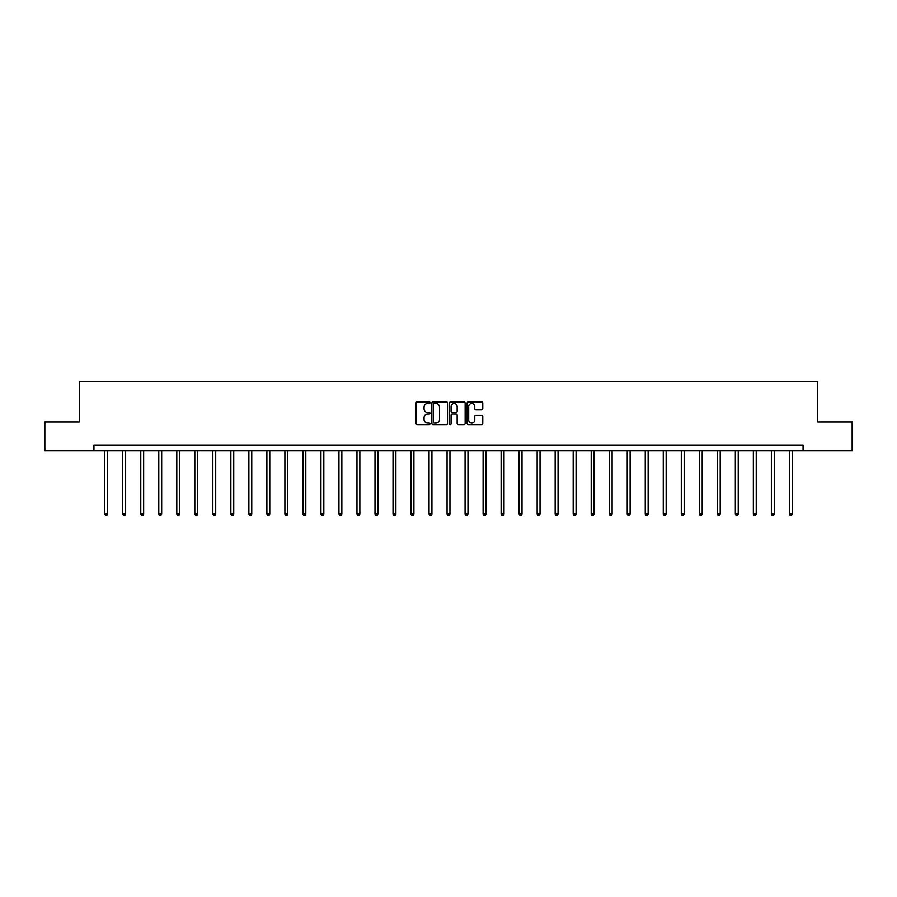 <?xml version="1.0" encoding="UTF-8"?>
<svg xmlns="http://www.w3.org/2000/svg" width="897" height="897" viewBox="0 0 897 897"><rect width="100%" height="100%" fill="white"/><g stroke="black" fill="none" stroke-linecap="round" stroke-linejoin="round"><path stroke-width="1.35" d="M430.022 402.719A0.796 0.796 0 0 0 429.226 401.923L417.183 401.923A1.132 1.132 0 0 0 416.051 403.056L416.051 423.462A1.132 1.132 0 0 0 417.183 424.595L429.226 424.595A0.796 0.796 0 0 0 430.022 423.81A0.796 0.796 0 0 0 429.226 423.014L427.667 423.014A3.633 3.633 0 0 1 424.046 419.381L424.046 417.688A3.633 3.633 0 0 1 427.667 414.055L429.226 414.055A0.796 0.796 0 0 0 430.022 413.259A0.796 0.796 0 0 0 429.226 412.474L427.667 412.474A3.633 3.633 0 0 1 424.046 408.841L424.046 407.137A3.633 3.633 0 0 1 427.667 403.515L429.226 403.515A0.796 0.796 0 0 0 430.022 402.719M481.633 409.918A1.132 1.132 0 0 0 482.765 408.785L482.765 403.056A1.132 1.132 0 0 0 481.633 401.923L468.256 401.923A1.132 1.132 0 0 0 467.124 403.056L467.124 423.462A1.132 1.132 0 0 0 468.256 424.595L481.633 424.595A1.132 1.132 0 0 0 482.765 423.462L482.765 416.556A1.132 1.132 0 0 0 481.633 415.412L475.903 415.412A1.132 1.132 0 0 0 474.771 416.556L474.771 419.975A3.027 3.027 0 0 1 471.744 423.014A3.027 3.027 0 0 1 468.705 419.975L468.705 406.543A3.027 3.027 0 0 1 471.744 403.515A3.027 3.027 0 0 1 474.771 406.543L474.771 408.785A1.132 1.132 0 0 0 475.903 409.918L481.633 409.918M93.938 450.799L44.85 450.799L44.85 421.926L79.272 421.926L79.272 381.505L817.728 381.505L817.728 421.926L852.15 421.926L852.15 450.799L803.062 450.799L803.062 445.024L93.938 445.024L93.938 450.799L803.062 450.799M447.513 403.056A1.132 1.132 0 0 0 446.37 401.923L432.993 401.923A1.132 1.132 0 0 0 431.861 403.056L431.861 423.462A1.132 1.132 0 0 0 432.993 424.595L446.37 424.595A1.132 1.132 0 0 0 447.513 423.462L447.513 403.056M450.63 401.923L464.007 401.923A1.132 1.132 0 0 1 465.139 403.056L465.139 423.462A1.132 1.132 0 0 1 464.007 424.595L458.277 424.595A1.132 1.132 0 0 1 457.145 423.462L457.145 415.188A1.132 1.132 0 0 0 456.012 414.055L452.211 414.055A1.132 1.132 0 0 0 451.079 415.188L451.079 423.81A0.796 0.796 0 0 1 450.283 424.595A0.796 0.796 0 0 1 449.487 423.81L449.487 403.056A1.132 1.132 0 0 1 450.63 401.923M434.249 403.515A0.796 0.796 0 0 0 433.453 404.312L433.453 422.218A0.796 0.796 0 0 0 434.249 423.014L435.886 423.014A3.633 3.633 0 0 0 439.519 419.381L439.519 407.137A3.633 3.633 0 0 0 435.886 403.515L434.249 403.515M457.145 406.599A3.027 3.027 0 0 0 454.106 403.572A3.027 3.027 0 0 0 451.079 406.599L451.079 411.331A1.132 1.132 0 0 0 452.211 412.474L456.012 412.474A1.132 1.132 0 0 0 457.145 411.331L457.145 406.599M104.736 450.799L104.736 513.992L107.618 513.992L107.618 450.799M107.618 513.992L106.754 515.495L105.599 515.495L104.736 513.992M122.754 450.799L122.754 513.992L125.636 513.992L125.636 450.799M125.636 513.992L124.773 515.495L123.618 515.495L122.754 513.992M140.773 450.799L140.773 513.992L143.655 513.992L143.655 450.799M143.655 513.992L142.791 515.495L141.636 515.495L140.773 513.992M158.78 450.799L158.78 513.992L161.673 513.992L161.673 450.799M161.673 513.992L160.81 515.495L159.655 515.495L158.78 513.992M176.799 450.799L176.799 513.992L179.692 513.992L179.692 450.799M179.692 513.992L178.817 515.495L177.662 515.495L176.799 513.992M194.817 450.799L194.817 513.992L197.71 513.992L197.71 450.799M197.71 513.992L196.835 515.495L195.681 515.495L194.817 513.992M212.836 450.799L212.836 513.992L215.717 513.992L215.717 450.799M215.717 513.992L214.854 515.495L213.699 515.495L212.836 513.992M230.854 450.799L230.854 513.992L233.736 513.992L233.736 450.799M233.736 513.992L232.872 515.495L231.718 515.495L230.854 513.992M248.873 450.799L248.873 513.992L251.754 513.992L251.754 450.799M251.754 513.992L250.891 515.495L249.736 515.495L248.873 513.992M266.891 450.799L266.891 513.992L269.773 513.992L269.773 450.799M269.773 513.992L268.909 515.495L267.755 515.495L266.891 513.992M284.898 450.799L284.898 513.992L287.791 513.992L287.791 450.799M287.791 513.992L286.928 515.495L285.773 515.495L284.898 513.992M302.917 450.799L302.917 513.992L305.81 513.992L305.81 450.799M305.81 513.992L304.946 515.495L303.791 515.495L302.917 513.992M320.935 450.799L320.935 513.992L323.828 513.992L323.828 450.799M323.828 513.992L322.954 515.495L321.799 515.495L320.935 513.992M338.954 450.799L338.954 513.992L341.847 513.992L341.847 450.799M341.847 513.992L340.972 515.495L339.817 515.495L338.954 513.992M356.972 450.799L356.972 513.992L359.854 513.992L359.854 450.799M359.854 513.992L358.991 515.495L357.836 515.495L356.972 513.992M374.991 450.799L374.991 513.992L377.872 513.992L377.872 450.799M377.872 513.992L377.009 515.495L375.854 515.495L374.991 513.992M393.009 450.799L393.009 513.992L395.891 513.992L395.891 450.799M395.891 513.992L395.028 515.495L393.873 515.495L393.009 513.992M411.028 450.799L411.028 513.992L413.909 513.992L413.909 450.799M413.909 513.992L413.046 515.495L411.891 515.495L411.028 513.992M429.035 450.799L429.035 513.992L431.928 513.992L431.928 450.799M431.928 513.992L431.065 515.495L429.91 515.495L429.035 513.992M447.054 450.799L447.054 513.992L449.946 513.992L449.946 450.799M449.946 513.992L449.083 515.495L447.917 515.495L447.054 513.992M465.072 450.799L465.072 513.992L467.965 513.992L467.965 450.799M467.965 513.992L467.09 515.495L465.935 515.495L465.072 513.992M483.091 450.799L483.091 513.992L485.972 513.992L485.972 450.799M485.972 513.992L485.109 515.495L483.954 515.495L483.091 513.992M501.109 450.799L501.109 513.992L503.991 513.992L503.991 450.799M503.991 513.992L503.127 515.495L501.972 515.495L501.109 513.992M519.128 450.799L519.128 513.992L522.009 513.992L522.009 450.799M522.009 513.992L521.146 515.495L519.991 515.495L519.128 513.992M537.146 450.799L537.146 513.992L540.028 513.992L540.028 450.799M540.028 513.992L539.164 515.495L538.009 515.495L537.146 513.992M555.153 450.799L555.153 513.992L558.046 513.992L558.046 450.799M558.046 513.992L557.183 515.495L556.028 515.495L555.153 513.992M573.172 450.799L573.172 513.992L576.065 513.992L576.065 450.799M576.065 513.992L575.201 515.495L574.046 515.495L573.172 513.992M591.19 450.799L591.19 513.992L594.083 513.992L594.083 450.799M594.083 513.992L593.209 515.495L592.054 515.495L591.19 513.992M609.209 450.799L609.209 513.992L612.102 513.992L612.102 450.799M612.102 513.992L611.227 515.495L610.072 515.495L609.209 513.992M627.227 450.799L627.227 513.992L630.109 513.992L630.109 450.799M630.109 513.992L629.246 515.495L628.091 515.495L627.227 513.992M645.246 450.799L645.246 513.992L648.127 513.992L648.127 450.799M648.127 513.992L647.264 515.495L646.109 515.495L645.246 513.992M663.264 450.799L663.264 513.992L666.146 513.992L666.146 450.799M666.146 513.992L665.282 515.495L664.128 515.495L663.264 513.992M681.283 450.799L681.283 513.992L684.164 513.992L684.164 450.799M684.164 513.992L683.301 515.495L682.146 515.495L681.283 513.992M699.29 450.799L699.29 513.992L702.183 513.992L702.183 450.799M702.183 513.992L701.319 515.495L700.165 515.495L699.29 513.992M717.308 450.799L717.308 513.992L720.201 513.992L720.201 450.799M720.201 513.992L719.338 515.495L718.183 515.495L717.308 513.992M735.327 450.799L735.327 513.992L738.22 513.992L738.22 450.799M738.22 513.992L737.345 515.495L736.19 515.495L735.327 513.992M753.345 450.799L753.345 513.992L756.227 513.992L756.227 450.799M756.227 513.992L755.364 515.495L754.209 515.495L753.345 513.992M771.364 450.799L771.364 513.992L774.246 513.992L774.246 450.799M774.246 513.992L773.382 515.495L772.227 515.495L771.364 513.992M789.382 450.799L789.382 513.992L792.264 513.992L792.264 450.799M792.264 513.992L791.401 515.495L790.246 515.495L789.382 513.992"/></g></svg>
